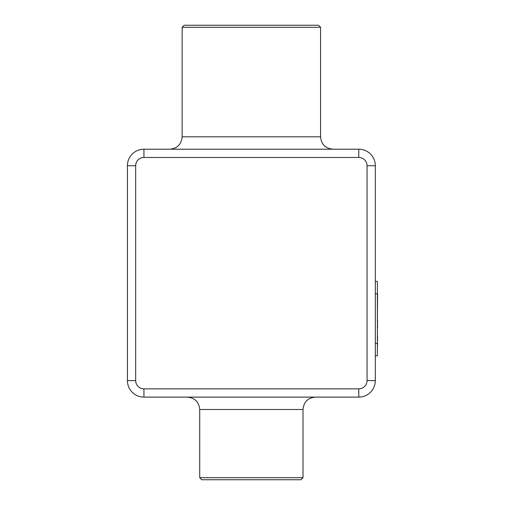 <?xml version="1.0" encoding="UTF-8"?>
<svg xmlns="http://www.w3.org/2000/svg" width="505" height="505" viewBox="0 0 505 505"><rect width="100%" height="100%" fill="white"/><g stroke="black" fill="none" stroke-linecap="round" stroke-linejoin="round"><path stroke-width="0.76" d="M367.053 165.735L375.316 165.735A16.526 16.526 0 0 0 358.79 149.202L143.938 149.202A16.526 16.526 0 0 0 127.412 165.735L127.412 380.587A16.526 16.526 0 0 0 143.938 397.113L358.79 397.113A16.526 16.526 0 0 0 375.316 380.587L375.316 165.735A16.526 16.526 0 0 0 358.79 149.202L358.79 157.465L143.938 157.465A8.263 8.263 0 0 0 135.675 165.735L135.675 380.587A8.263 8.263 0 0 0 143.938 388.85L358.79 388.85A8.263 8.263 0 0 0 367.053 380.587L367.053 165.735A8.263 8.263 0 0 0 358.79 157.465M332.965 149.202C325.441 148.47 321.306 144.335 320.574 136.811L320.574 27.314L182.154 27.314L182.154 136.811L320.574 136.811C321.306 144.335 325.441 148.47 332.965 149.202C325.441 148.47 321.306 144.335 320.574 136.811C321.306 144.335 325.441 148.47 332.965 149.202C325.441 148.47 321.306 144.335 320.574 136.811M143.938 157.465L143.938 149.202A16.526 16.526 0 0 0 127.412 165.735L135.675 165.735M182.154 27.314L184.224 25.25L318.503 25.25L320.574 27.314M375.316 355.798L377.387 355.798L377.387 281.424L375.316 281.424M135.675 380.587L127.412 380.587A16.526 16.526 0 0 0 143.938 397.113L143.938 388.85M377.387 328.01L377.387 334.525M377.387 343.122L377.588 336.488M377.588 330.365L377.387 330.005M377.588 327.417L377.588 327.739L377.387 327.417M377.588 343.507L377.387 347.093M377.588 293.841L377.387 320.018M377.588 325.877L377.387 326.546M377.588 326.546L377.387 327.373M377.588 319.943L377.387 326.445M199.715 409.511L303.013 409.511L303.013 477.686L199.715 477.686L199.715 409.511C198.983 401.98 194.848 397.845 187.323 397.113M199.715 477.686L201.779 479.75L300.948 479.75L303.013 477.686M143.938 149.202A16.526 16.526 0 0 0 127.412 165.735A16.526 16.526 0 0 1 143.938 149.202M358.79 397.113L358.79 388.85M375.316 380.587L367.053 380.587M375.316 343.4L377.387 343.4M375.316 293.815L377.387 293.815M182.154 136.811C181.421 144.335 177.293 148.47 169.762 149.202M303.013 409.511C303.745 401.98 307.88 397.845 315.404 397.113"/></g></svg>
